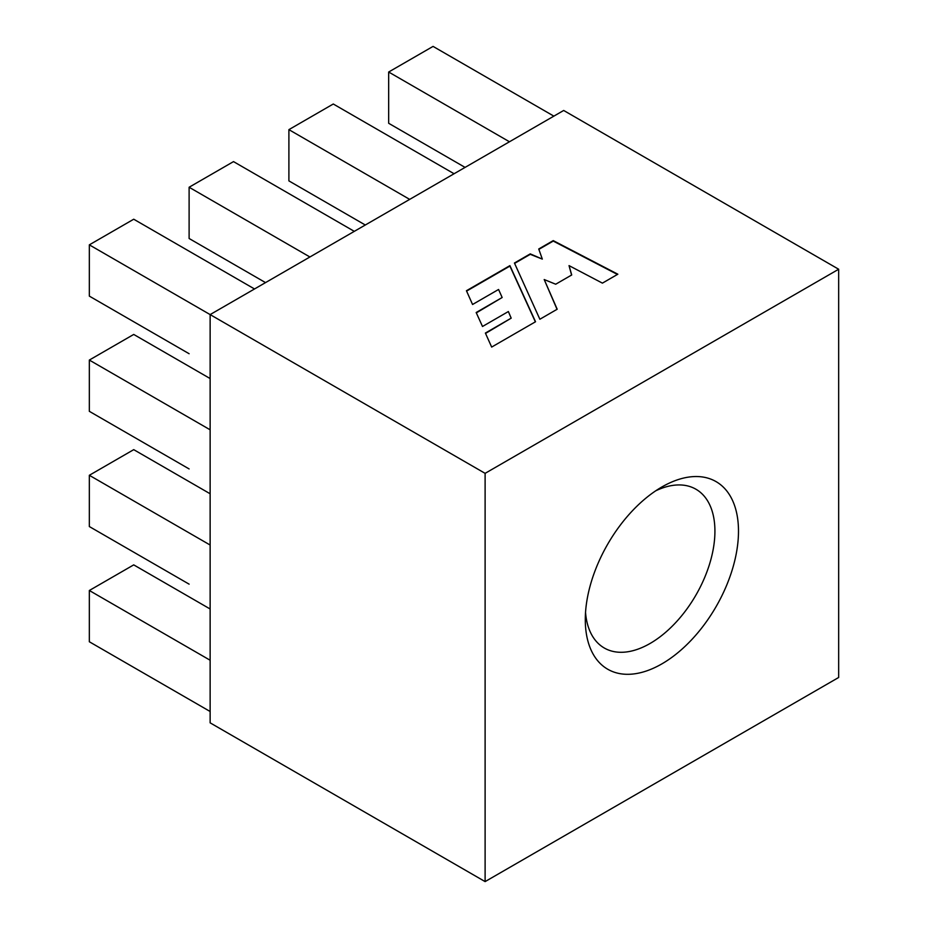 <?xml version="1.0" encoding="UTF-8"?>
<svg xmlns="http://www.w3.org/2000/svg" width="928" height="928" viewBox="0 0 928 928"><rect width="100%" height="100%" fill="white"/><g stroke="black" fill="none" stroke-linecap="round" stroke-linejoin="round"><path stroke-width="1.39" d="M661.884 486.968L661.896 486.968A108.332 62.547 -60 0 1 738.491 531.187A108.332 62.547 -60 0 1 661.896 663.868A108.332 62.547 -60 0 1 585.29 619.637A108.332 62.547 -60 0 1 661.884 486.968A108.332 62.547 -60 0 1 661.896 486.968M585.533 612.41A91.663 52.919 120 0 0 604.267 647.999A91.663 52.919 120 0 0 650.11 643.452A91.663 52.919 120 0 0 709.99 562.681A91.663 52.919 120 0 0 695.942 489.23A91.663 52.919 120 0 0 655.748 490.796M210.134 608.988L133.725 564.874L89.332 590.498L89.332 641.758L210.134 711.498M89.332 590.498L210.134 660.237M189.115 584.153L89.332 526.547L89.332 475.287L210.134 545.026M210.134 493.766L133.725 449.651L89.332 475.287M189.115 468.93L89.332 411.324L89.332 360.064L210.134 429.803M210.134 378.554L133.725 334.44L89.332 360.064M189.115 353.719L89.332 296.113L89.332 244.853L210.134 314.592L210.134 722.842L485.112 881.6L838.668 677.475L838.668 269.236L563.679 110.467L210.134 314.592L485.112 473.35L485.112 881.6M254.516 288.968L133.725 219.217L89.332 244.853M354.299 231.35L233.508 161.611L189.115 187.247L189.115 238.496L265.524 282.611M189.115 187.247L309.906 256.986M535.537 321.749L509.913 265.628L466.436 290.731L472.561 304.488L498.568 289.478L502.164 297.505L476.168 312.516L482.502 326.482L508.382 311.541L511.177 318.165L485.379 333.059L491.666 347.072L535.537 321.749M557.194 309.233L544.202 279.548L555.698 284.223L571.706 274.978L569.038 265.617L602.411 283.133L617.851 274.212L553.239 240.619L538.739 248.982L542.323 259.098L530.259 253.878L514.437 263.018L539.864 319.244L557.194 309.233M838.668 269.236L485.112 473.35M553.865 116.139L433.063 46.4L388.67 72.024L509.472 141.775M388.67 72.024L388.67 123.285L465.079 167.4M454.082 173.745L333.28 104.006L288.898 129.642L409.689 199.381M288.898 129.642L288.898 180.89L365.296 225.005M542.323 259.098L530.259 254.33L514.599 263.378M617.445 274.456L553.239 241.071L538.866 249.365M571.59 275.048L569.038 265.617M557.044 309.326L544.202 279.548M511.177 318.165L485.541 333.419M502.164 297.505L476.331 312.875M535.363 321.842L509.913 266.081L466.598 291.09"/></g></svg>
